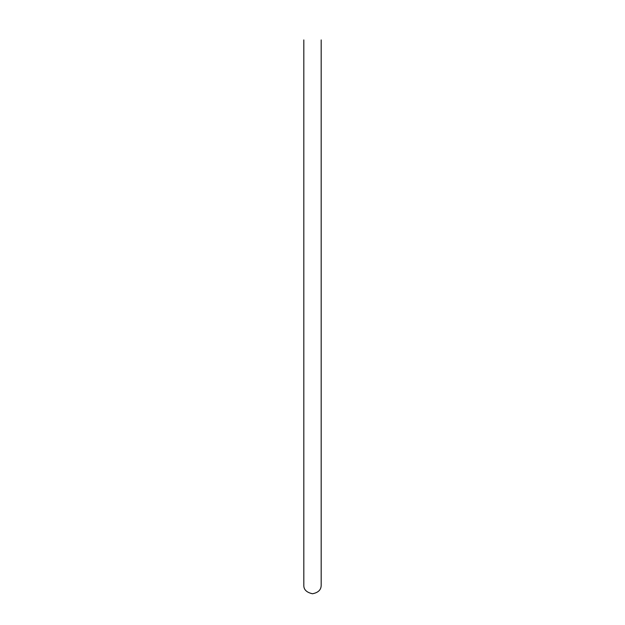 <?xml version="1.0" encoding="UTF-8"?>
<svg xmlns="http://www.w3.org/2000/svg" width="625" height="625" viewBox="0 0 625 625"><rect width="100%" height="100%" fill="white"/><g stroke="black" fill="none" stroke-linecap="round" stroke-linejoin="round"><path stroke-width="0.94" d="M321.18 39.93L321.18 585.07C321.227 589.742 318.336 592.633 312.5 593.75C306.492 592.43 303.594 589.531 303.82 585.07L303.82 39.93L303.82 585.07"/></g></svg>
